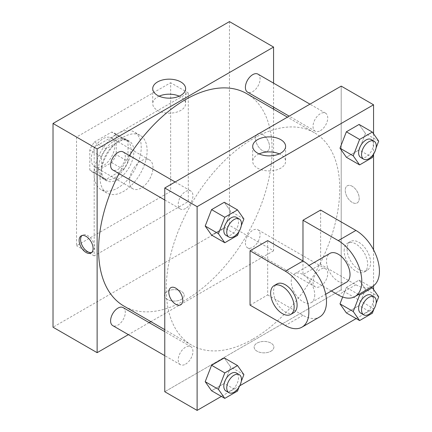 <?xml version="1.0" encoding="UTF-8"?>
<svg xmlns="http://www.w3.org/2000/svg" width="432" height="432" viewBox="0 0 432 432"><rect width="100%" height="100%" fill="white"/><g stroke="black" fill="none" stroke-linecap="round" stroke-linejoin="round"><path stroke-width="0.32" stroke-dasharray="2.16 1.62" d="M129.476 181.197A16.637 9.607 120 0 0 132.921 188.811A16.637 9.607 120 0 0 149.553 179.204A16.637 9.607 120 0 0 149.553 159.997A16.637 9.607 120 0 0 136.739 164.452A16.637 9.607 120 0 0 129.476 181.197M91.244 159.122A16.637 9.607 120 0 0 94.689 166.741A16.637 9.607 120 0 0 111.326 157.135A16.637 9.607 120 0 0 111.326 137.927A16.637 9.607 120 0 0 98.507 142.382A16.637 9.607 120 0 0 91.244 159.122M94.381 142.031L111.634 132.073A22.34 12.901 120 0 1 114.178 132.986A22.34 12.901 120 0 1 116.24 134.73L116.24 154.656A22.34 12.901 120 0 1 111.634 162.632L94.381 172.595A22.34 12.901 120 0 1 91.838 171.682A22.34 12.901 120 0 1 89.775 169.938L89.775 150.012A22.34 12.901 120 0 1 94.381 142.031L106.142 148.824L123.401 138.861L111.634 132.073M111.634 162.632L123.401 169.425L106.142 179.388L94.381 172.595M89.775 169.938L101.536 176.726L101.536 156.8L89.775 150.012M101.536 176.726A22.34 12.901 120 0 0 103.599 178.47A22.34 12.901 120 0 0 106.142 179.388M123.401 169.425A22.34 12.901 120 0 0 128.007 161.444L116.24 154.656M123.401 138.861A22.34 12.901 120 0 1 125.944 139.774A22.34 12.901 120 0 1 128.007 141.523L128.007 161.444M106.142 148.824A22.34 12.901 120 0 0 101.536 156.8M114.772 177.8A22.874 13.208 -60 0 1 103.334 178.934A22.874 13.208 -60 0 1 103.334 152.523A22.874 13.208 -60 0 1 126.209 139.315A22.874 13.208 -60 0 1 129.713 157.642A22.874 13.208 -60 0 1 114.772 177.8M117.715 179.496A22.874 13.208 120 0 0 132.656 159.343A22.874 13.208 120 0 0 129.146 141.01A22.874 13.208 120 0 0 111.521 147.139A22.874 13.208 120 0 0 101.536 170.159A22.874 13.208 120 0 0 106.277 180.63A22.874 13.208 120 0 0 117.715 179.496M128.007 141.523L116.24 134.73M94.187 174.404A33.269 19.208 120 0 0 101.077 189.632A33.269 19.208 120 0 0 134.347 170.424A33.269 19.208 120 0 0 134.347 132.008A33.269 19.208 120 0 0 108.707 140.924A33.269 19.208 120 0 0 94.187 174.404M100.067 177.8A33.269 19.208 120 0 0 106.958 193.028A33.269 19.208 120 0 0 140.227 173.821A33.269 19.208 120 0 0 140.227 135.405A33.269 19.208 120 0 0 114.588 144.315A33.269 19.208 120 0 0 100.067 177.8M76.54 137.052L76.54 245.711L170.645 191.381L170.645 82.723L76.54 137.052L94.187 147.236L94.187 255.901L188.287 201.571L188.287 92.907L94.187 147.236M188.287 92.907L170.645 82.723M229.457 21.6L229.457 225.342L53.017 327.208M181.305 299.408A9.877 5.702 0 0 0 184.199 295.375A9.877 5.702 0 0 0 174.323 289.672A9.877 5.702 0 0 0 164.446 295.375A9.877 5.702 0 0 0 170.543 300.645A9.877 5.702 0 0 0 181.305 299.408A9.877 5.702 180 0 1 170.543 300.64A9.877 5.702 180 0 1 164.446 295.369A9.877 5.702 180 0 1 174.323 289.667A9.877 5.702 180 0 1 184.199 295.369A9.877 5.702 180 0 1 181.305 299.403M273.569 109.139L273.569 250.808L229.457 225.342M273.569 250.808L150.887 321.635M149.164 322.628L128.369 334.638M123.147 151.951A10.395 6.005 -60 0 1 124.74 160.283A10.395 6.005 -60 0 1 117.947 169.447A10.395 6.005 -60 0 1 112.747 169.96M123.147 307.611A10.395 6.005 -60 0 1 124.74 315.938A10.395 6.005 -60 0 1 117.947 325.102A10.395 6.005 -60 0 1 112.747 325.615M245.398 243.032A10.395 6.005 120 0 0 247.552 247.79A10.395 6.005 120 0 0 257.947 241.785A10.395 6.005 120 0 0 257.947 229.781A10.395 6.005 120 0 0 249.934 232.567A10.395 6.005 120 0 0 245.398 243.032M273.569 83.144L273.569 107.152M257.947 74.126A10.395 6.005 -60 0 1 259.54 82.458A10.395 6.005 -60 0 1 252.747 91.616A10.395 6.005 -60 0 1 247.552 92.135M246.688 93.625A122.683 70.832 -60 0 1 265.496 191.932A122.683 70.832 -60 0 1 185.35 300.04A122.683 70.832 -60 0 1 124.006 306.121M119.027 173.583A122.683 70.832 -60 0 1 129.427 155.579M262.543 134.509A9.877 5.702 -120 0 0 257.607 134.017A9.877 5.702 -120 0 0 257.607 145.422A9.877 5.702 -120 0 0 267.484 151.124A9.877 5.702 -120 0 0 268.996 143.208A9.877 5.702 -120 0 0 262.543 134.509A9.877 5.702 60 0 1 268.996 143.213A9.877 5.702 60 0 1 267.478 151.124A9.877 5.702 60 0 1 257.602 145.422A9.877 5.702 60 0 1 257.602 134.017A9.877 5.702 60 0 1 262.543 134.509M188.287 201.571L170.645 191.381M94.187 255.901L76.54 245.711M159.106 96.174A16.448 9.499 0 0 0 152.723 103.685A16.448 9.499 0 0 0 169.177 113.184A16.448 9.499 0 0 0 185.625 103.685A16.448 9.499 0 0 0 180.808 96.968A16.448 9.499 0 0 0 179.242 96.174M91.724 252.466A9.877 5.702 -120 0 0 92.524 252.137A9.877 5.702 -120 0 0 92.524 240.732A9.877 5.702 -120 0 0 82.647 235.03A9.877 5.702 -120 0 0 81.961 235.553M252.985 339.093A122.683 70.832 120 0 0 333.131 230.98A122.683 70.832 120 0 0 314.329 132.673A122.683 70.832 120 0 0 219.785 165.542A122.683 70.832 120 0 0 166.234 289.008A122.683 70.832 120 0 0 191.641 345.168A122.683 70.832 120 0 0 252.985 339.093M185.582 208.494A10.395 6.005 -60 0 1 180.387 209.007A10.395 6.005 -60 0 1 180.387 197.003A10.395 6.005 -60 0 1 190.782 191.003A10.395 6.005 -60 0 1 192.937 195.761A10.395 6.005 -60 0 1 185.582 208.494M313.033 282.08A10.395 6.005 120 0 0 315.187 286.837A10.395 6.005 120 0 0 325.582 280.838A10.395 6.005 120 0 0 325.582 268.834A10.395 6.005 120 0 0 317.574 271.615A10.395 6.005 120 0 0 313.033 282.08M185.582 364.149A10.395 6.005 120 0 0 192.375 354.991A10.395 6.005 120 0 0 190.782 346.658A10.395 6.005 120 0 0 182.768 349.445A10.395 6.005 120 0 0 178.232 359.905A10.395 6.005 120 0 0 180.387 364.667A10.395 6.005 120 0 0 185.582 364.149M320.387 130.669A10.395 6.005 120 0 0 327.181 121.505A10.395 6.005 120 0 0 325.582 113.173A10.395 6.005 120 0 0 317.574 115.96A10.395 6.005 120 0 0 313.033 126.425A10.395 6.005 120 0 0 315.187 131.182A10.395 6.005 120 0 0 320.387 130.669M341.204 289.856L164.765 391.727L341.204 289.856L341.204 145.098L341.204 289.856L373.556 308.534L356.162 318.573M341.204 86.119L341.204 145.098L341.204 86.119M241.283 225.709L239.069 231.417M225.968 235.327A10.395 6.005 120 0 0 236.363 229.322A10.395 6.005 120 0 0 236.363 217.318M243.896 218.97L230.666 211.329L224.3 227.74L211.567 235.089L224.3 227.74L237.53 235.381M230.666 211.329L224.3 202.273L230.666 211.329L224.3 227.74M376.088 147.879L373.874 153.587M360.769 157.496A10.395 6.005 120 0 0 371.164 151.497A10.395 6.005 120 0 0 371.164 139.493M378.702 141.14L365.467 133.504L359.1 149.909L346.367 157.264L359.1 149.909L372.335 157.55M365.467 133.504L359.1 124.443L365.467 133.504L359.1 149.909M241.283 381.364L239.069 387.072M225.968 390.982A10.395 6.005 120 0 0 236.363 384.982A10.395 6.005 120 0 0 236.363 372.973M243.896 374.625L230.666 366.984L224.3 383.395L211.567 390.749L224.3 383.395L237.53 391.036M230.666 366.984L224.3 357.928L230.666 366.984L224.3 383.395M376.088 303.539L373.874 309.242M360.769 313.157A10.395 6.005 120 0 0 371.164 307.152A10.395 6.005 120 0 0 371.164 295.148M378.702 296.8L365.467 289.159L359.1 305.57L346.367 312.919L359.1 305.57L372.335 313.211M358.549 294.489L346.367 287.453L342.662 297.005L346.367 287.453L359.1 280.103L365.467 289.159L359.1 305.57M371.288 287.134L359.1 280.103L365.467 289.159M180.727 304.776L180.733 304.771A9.877 5.702 -120 0 0 180.733 304.771A9.877 5.702 -120 0 0 180.733 293.366A9.877 5.702 -120 0 0 170.856 287.663A9.877 5.702 -120 0 0 170.851 287.663L170.856 287.663M259.092 153.9A16.448 9.499 0 0 0 252.709 161.411A16.448 9.499 0 0 0 269.158 170.91A16.448 9.499 0 0 0 285.611 161.411A16.448 9.499 0 0 0 280.789 154.694A16.448 9.499 0 0 0 279.229 153.9M352.231 186.289A9.877 5.702 -120 0 0 347.296 185.798A9.877 5.702 -120 0 0 347.296 197.203A9.877 5.702 -120 0 0 357.172 202.905A9.877 5.702 -120 0 0 358.684 194.994A9.877 5.702 -120 0 0 352.231 186.289A9.877 5.702 60 0 1 358.684 194.994A9.877 5.702 60 0 1 357.167 202.905A9.877 5.702 60 0 1 347.29 197.203A9.877 5.702 60 0 1 347.29 185.798A9.877 5.702 60 0 1 352.231 186.289M373.556 133.823L373.556 154.408M373.556 249.815L373.556 285.752M373.556 289.478L373.556 308.534M270.994 351.189A9.877 5.702 0 0 0 273.888 347.155A9.877 5.702 0 0 0 264.011 341.453A9.877 5.702 0 0 0 254.135 347.155A9.877 5.702 0 0 0 260.231 352.426A9.877 5.702 0 0 0 270.994 351.189A9.877 5.702 180 0 1 260.231 352.42A9.877 5.702 180 0 1 254.135 347.155A9.877 5.702 180 0 1 264.011 341.453A9.877 5.702 180 0 1 273.888 347.155A9.877 5.702 180 0 1 270.994 351.184M239.803 385.754L221.357 396.403M346.367 287.453L359.1 280.103M372.546 286.411A33.269 19.208 60 0 1 355.909 284.764L320.62 264.389L302.978 274.574L302.978 260.993M320.62 264.389L320.62 210.055M250.042 305.132L267.689 294.948L267.689 240.619M314.739 294.948A16.637 9.607 60 0 1 311.294 302.562A16.637 9.607 60 0 1 294.662 292.961A16.637 9.607 60 0 1 294.662 273.748A16.637 9.607 60 0 1 307.476 278.208A16.637 9.607 60 0 1 314.739 294.948M267.689 294.948L302.978 315.322A33.269 19.208 -120 0 0 319.61 316.969M346.583 282.188A16.637 9.607 60 0 1 329.945 272.587A16.637 9.607 60 0 1 329.945 253.379M331.376 290.968L302.978 274.574M293.652 312.752A16.637 9.607 60 0 1 277.015 303.145A16.637 9.607 60 0 1 277.015 283.937M344.147 250.803A16.637 9.607 60 0 1 347.593 243.189A16.637 9.607 60 0 1 364.23 252.796A16.637 9.607 60 0 1 364.23 272.003A16.637 9.607 60 0 1 351.41 267.548A16.637 9.607 60 0 1 344.147 250.803M347.085 249.107A16.637 9.607 -120 0 0 354.348 265.847A16.637 9.607 -120 0 0 367.168 270.302A16.637 9.607 -120 0 0 367.168 251.095A16.637 9.607 -120 0 0 350.536 241.493A16.637 9.607 -120 0 0 347.085 249.107M302.978 315.322L285.331 325.507M355.909 284.764L338.267 294.948M94.689 166.741L132.921 188.811M111.326 137.927L149.553 159.997M129.146 141.01L126.209 139.315M106.277 180.63L103.334 178.934M125.944 139.774L114.178 132.986M103.599 178.47L91.838 171.682M140.227 135.405L134.347 132.008M106.958 193.028L101.077 189.632M152.723 88.663L152.723 103.685M185.625 88.663L185.625 103.685M91.039 252.995L92.524 252.137M81.162 235.883L82.647 235.03M314.329 132.673L287.447 117.153M191.641 345.168L164.765 329.648M164.765 199.989L180.387 209.007M175.16 181.98L190.782 191.003M325.582 268.834L257.947 229.781M315.187 286.837L247.552 247.79M190.782 346.658L164.765 331.636M180.387 364.667L164.765 355.649M325.582 113.173L309.96 104.155M315.187 131.182L289.17 116.159M252.709 146.389L252.709 161.411M285.611 146.389L285.611 161.411M311.294 302.562L325.701 294.246M294.662 273.748L309.064 265.432M350.536 241.493L347.593 243.189M367.168 270.302L364.23 272.003"/><path stroke-width="0.65" d="M128.369 334.638L97.13 352.674L53.017 327.208L53.017 123.466L229.457 21.6L273.569 47.066L273.569 83.144M150.887 321.635L149.164 322.628M164.765 199.989L112.747 169.96A10.395 6.005 -60 0 1 112.747 157.955A10.395 6.005 -60 0 1 123.147 151.951L175.16 181.98M164.765 355.649L112.747 325.615A10.395 6.005 -60 0 1 112.747 313.61A10.395 6.005 -60 0 1 123.147 307.611L164.765 331.636M273.569 107.152L273.569 109.139M97.13 352.674L97.13 148.937L273.569 47.066M289.17 116.159L247.552 92.135A10.395 6.005 -60 0 1 247.552 80.125A10.395 6.005 -60 0 1 257.947 74.126L309.96 104.155M164.765 329.648L124.006 306.121A122.683 70.832 -60 0 1 119.027 173.583M129.427 155.579A122.683 70.832 -60 0 1 246.688 93.625L287.447 117.153M86.103 252.504A9.877 5.702 60 0 1 79.65 243.799A9.877 5.702 60 0 1 81.162 235.883A9.877 5.702 60 0 1 91.039 241.585A9.877 5.702 60 0 1 91.039 252.995A9.877 5.702 60 0 1 86.103 252.504M97.13 148.937L53.017 123.466M180.808 81.945A16.448 9.499 180 0 1 185.625 88.663A16.448 9.499 180 0 1 169.177 98.161A16.448 9.499 180 0 1 152.723 88.663A16.448 9.499 180 0 1 162.88 79.888A16.448 9.499 180 0 1 180.808 81.945M179.242 96.174A16.448 9.499 0 0 0 159.106 96.174M81.961 235.553A9.877 5.702 -120 0 0 81.351 243.621A9.877 5.702 -120 0 0 87.583 251.645A9.877 5.702 -120 0 0 91.724 252.466M221.357 396.403L197.111 410.4L164.765 391.727L164.765 187.985L341.204 86.119L373.556 104.792L373.556 133.823M239.069 231.417L237.53 235.381L224.797 242.73L218.43 233.674L224.797 217.264L237.53 209.914L243.896 218.97L241.283 225.709M239.306 219.013L236.363 217.318A10.395 6.005 120 0 0 228.35 220.104A10.395 6.005 120 0 0 223.814 230.564A10.395 6.005 120 0 0 225.968 235.327L228.906 237.022A10.395 6.005 120 0 0 239.306 231.023A10.395 6.005 120 0 0 239.306 219.013A10.395 6.005 120 0 0 231.293 221.8A10.395 6.005 120 0 0 226.751 232.265A10.395 6.005 120 0 0 228.906 237.022M224.797 242.73L211.567 235.089L205.2 226.033L211.567 209.623L224.3 202.273L237.53 209.914M218.43 233.674L205.2 226.033L211.567 209.623L224.3 202.273M224.797 217.264L211.567 209.623M373.874 153.587L372.335 157.55L359.602 164.905L353.236 155.844L359.602 139.439L372.335 132.084L378.702 141.14L376.088 147.879M374.107 141.188L371.164 139.493A10.395 6.005 120 0 0 363.155 142.274A10.395 6.005 120 0 0 358.614 152.739A10.395 6.005 120 0 0 360.769 157.496L363.712 159.197A10.395 6.005 120 0 0 374.107 153.193A10.395 6.005 120 0 0 374.107 141.188A10.395 6.005 120 0 0 366.093 143.975A10.395 6.005 120 0 0 361.557 154.435A10.395 6.005 120 0 0 363.712 159.197M359.602 164.905L346.367 157.264L340 148.208L346.367 131.798L359.1 124.443L372.335 132.084M353.236 155.844L340 148.208L346.367 131.798L359.1 124.443M359.602 139.439L346.367 131.798M239.069 387.072L237.53 391.036L224.797 398.39L218.43 389.329L224.797 372.919L237.53 365.569L243.896 374.625L241.283 381.364M239.306 374.674L236.363 372.973A10.395 6.005 120 0 0 228.35 375.759A10.395 6.005 120 0 0 223.814 386.224A10.395 6.005 120 0 0 225.968 390.982L228.906 392.683A10.395 6.005 120 0 0 239.306 386.678A10.395 6.005 120 0 0 239.306 374.674A10.395 6.005 120 0 0 231.293 377.46A10.395 6.005 120 0 0 226.751 387.92A10.395 6.005 120 0 0 228.906 392.683M224.797 398.39L211.567 390.749L205.2 381.688L211.567 365.283L224.3 357.928L237.53 365.569M218.43 389.329L205.2 381.688L211.567 365.283L224.3 357.928M224.797 372.919L211.567 365.283M373.874 309.242L372.335 313.211L359.602 320.56L353.236 311.504L359.602 295.094L372.335 287.739L378.702 296.8L376.088 303.539M374.107 296.843L371.164 295.148A10.395 6.005 120 0 0 363.155 297.934A10.395 6.005 120 0 0 358.614 308.394A10.395 6.005 120 0 0 360.769 313.157L363.712 314.852A10.395 6.005 120 0 0 374.107 308.848A10.395 6.005 120 0 0 374.107 296.843A10.395 6.005 120 0 0 366.093 299.63A10.395 6.005 120 0 0 361.557 310.095A10.395 6.005 120 0 0 363.712 314.852M359.602 320.56L346.367 312.919L340 303.863L342.662 297.005L340 303.863L353.236 311.504M359.602 295.094L358.549 294.489M372.335 287.739L371.288 287.134M175.792 304.285A9.877 5.702 -120 0 0 180.727 304.776A9.877 5.702 60 0 1 175.792 304.285A9.877 5.702 60 0 1 169.339 295.58A9.877 5.702 60 0 1 170.851 287.669A9.877 5.702 -120 0 0 169.339 295.58A9.877 5.702 -120 0 0 175.792 304.285M170.851 287.669A9.877 5.702 60 0 1 180.727 293.371A9.877 5.702 60 0 1 180.727 304.776M197.111 410.4L197.111 206.658L164.765 187.985L341.204 86.119M164.765 391.727L164.765 187.985M280.789 139.671A16.448 9.499 180 0 1 285.611 146.389A16.448 9.499 180 0 1 269.158 155.887A16.448 9.499 180 0 1 252.709 146.389A16.448 9.499 180 0 1 262.861 137.614A16.448 9.499 180 0 1 280.789 139.671M197.111 206.658L373.556 104.792M279.229 153.9A16.448 9.499 0 0 0 259.092 153.9M373.556 154.408L373.556 249.815M373.556 285.752L373.556 289.478M356.162 318.573L239.803 385.754M346.367 312.919L340 303.863M346.367 157.264L340 148.208M211.567 235.089L205.2 226.033M211.567 390.749L205.2 381.688M250.042 250.803L285.331 271.177A33.269 19.208 60 0 1 307.066 300.494A33.269 19.208 60 0 1 301.968 327.159A33.269 19.208 60 0 1 285.331 325.507L250.042 305.132L250.042 250.803L267.689 240.619L302.978 260.993L302.978 220.244L320.62 210.055L355.909 230.429A33.269 19.208 60 0 1 377.644 259.751A33.269 19.208 60 0 1 372.546 286.411L354.899 296.595A33.269 19.208 60 0 1 338.267 294.948L331.376 290.968M301.968 327.159L319.61 316.969A33.269 19.208 -120 0 0 324.713 290.309A33.269 19.208 -120 0 0 302.978 260.993L285.331 271.177M309.064 265.432L329.945 253.379A16.637 9.607 60 0 1 342.765 257.834A16.637 9.607 60 0 1 350.028 274.574A16.637 9.607 60 0 1 346.583 282.188L325.701 294.246M355.909 230.429L338.267 240.619L302.978 220.244M338.267 240.619A33.269 19.208 60 0 1 360.002 269.935A33.269 19.208 60 0 1 354.899 296.595M274.077 285.633L277.015 283.937A16.637 9.607 60 0 1 289.834 288.392A16.637 9.607 60 0 1 297.097 305.132A16.637 9.607 60 0 1 293.652 312.752L290.709 314.447A16.637 9.607 60 0 1 274.077 304.841A16.637 9.607 60 0 1 274.077 285.633A16.637 9.607 60 0 1 286.891 290.093A16.637 9.607 60 0 1 294.154 306.833A16.637 9.607 60 0 1 290.709 314.447"/></g></svg>
